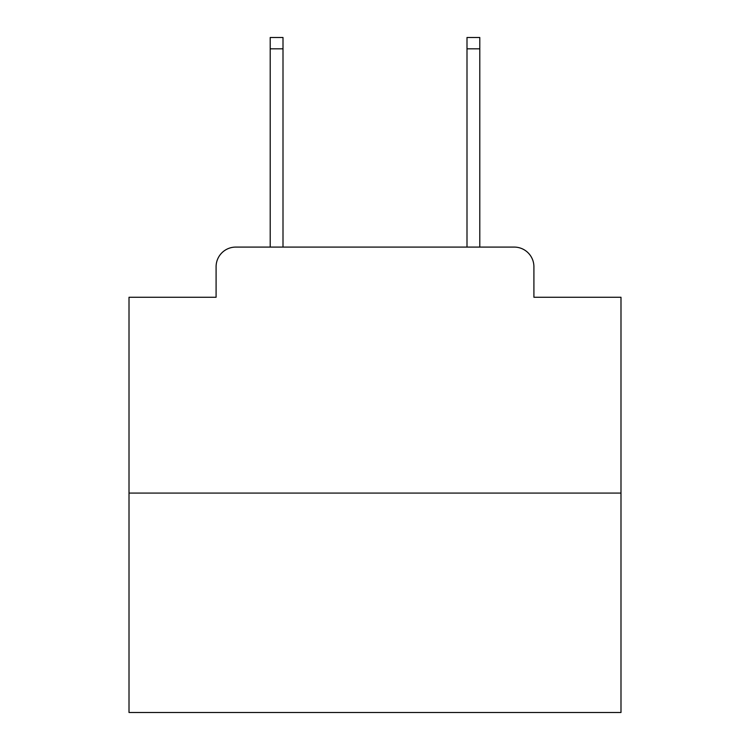 <?xml version="1.0" encoding="UTF-8"?>
<svg xmlns="http://www.w3.org/2000/svg" width="750" height="750" viewBox="0 0 750 750"><rect width="100%" height="100%" fill="white"/><g stroke="black" fill="none" stroke-linecap="round" stroke-linejoin="round"><path stroke-width="1.12" d="M216.094 266.766L216.094 297.262L216.094 266.766A19.678 19.678 0 0 1 235.772 247.088L270.206 247.088L270.206 37.5L283.003 37.5L283.003 247.088L298.247 247.088M620.991 493.078L129.009 493.078L129.009 712.5L620.991 712.5L620.991 297.262L533.906 297.262L533.906 266.766A19.678 19.678 0 0 0 514.228 247.088L235.772 247.088M129.009 493.078L129.009 297.262L216.094 297.262M451.753 247.088L466.997 247.088L466.997 37.5L479.794 37.5L479.794 247.088L514.228 247.088M533.906 297.262L533.906 266.766M270.206 48.816L283.003 48.816M479.794 48.816L466.997 48.816"/></g></svg>
